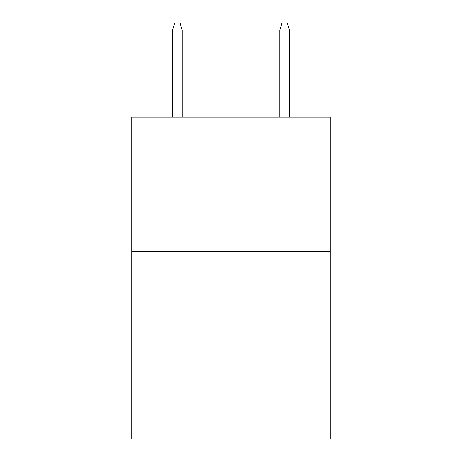 <?xml version="1.0" encoding="UTF-8"?>
<svg xmlns="http://www.w3.org/2000/svg" width="462" height="462" viewBox="0 0 462 462"><rect width="100%" height="100%" fill="white"/><g stroke="black" fill="none" stroke-linecap="round" stroke-linejoin="round"><path stroke-width="0.69" d="M330.232 251.166L330.232 438.9L131.768 438.9L131.768 117.071L330.232 117.071L330.232 251.166L131.768 251.166M182.19 117.071L182.19 30.07L172.534 30.07L172.534 117.071M172.534 30.07L174.682 23.1L180.041 23.1L182.19 30.07M279.81 30.07L281.959 23.1L287.318 23.1L289.466 30.07L279.81 30.07L279.81 117.071M289.466 30.07L289.466 117.071"/></g></svg>
